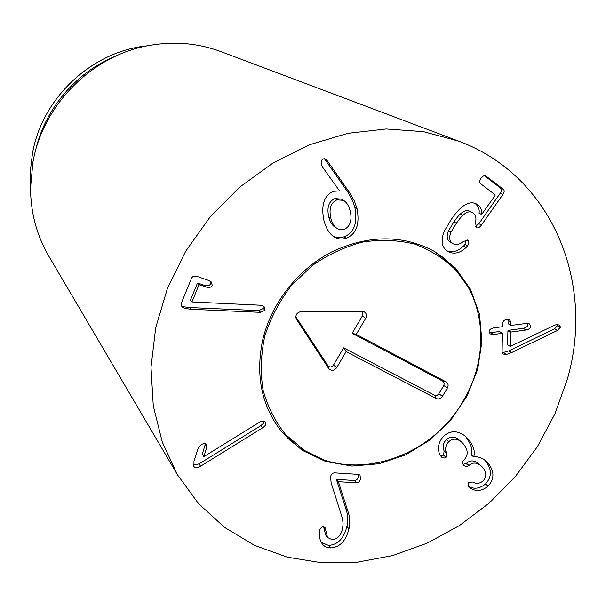 <?xml version="1.0" encoding="UTF-8"?>
<svg xmlns="http://www.w3.org/2000/svg" width="606" height="606" viewBox="0 0 606 606"><rect width="100%" height="100%" fill="white"/><g stroke="black" fill="none" stroke-linecap="round" stroke-linejoin="round"><path stroke-width="0.91" d="M265.072 310.189L260.656 312.348L191.034 309.272L184.678 308.446L181.853 306.727L181.315 303.174L191.534 278.275C192.534 276.207 194.458 275.616 197.291 276.503L208.593 280.396L211.456 282.048L212.198 285.381C211.206 287.433 209.108 287.956 205.896 286.949L199.806 284.865L198.874 285.07L191.92 301.97L259.966 305.204L262.057 305.5L264.155 306.75L265.072 310.189L263.269 308.477L263.095 305.985M191.92 301.97L190.405 300.258L197.329 283.426L198.253 283.222L204.32 285.305C207.517 286.305 209.608 285.79 210.6 283.744L210.509 281.298M181.277 305.788L183.194 306.712L189.526 307.53L258.876 310.62L263.269 308.477M191.034 309.272L189.526 307.53M260.656 312.348L258.876 310.62M206.729 444.751L206.843 446.88L203.889 456.621L259.376 422.306C262.133 420.7 264.102 420.556 265.284 421.859L265.542 422.246C266.42 424.056 265.398 425.942 262.481 427.889L200.594 466.226C197.298 468.105 195.056 468.18 193.875 466.453L193.996 461.06L198.071 448.576L201.071 444.69C203.699 443.244 205.585 443.251 206.714 444.728L206.699 444.698M203.889 456.621L202.306 454.197L205.434 443.751M203.821 456.5L202.306 454.197M206.843 446.88L205.313 444.615M193.375 465.007L199.101 463.885L260.739 425.723L263.33 423.442L264.095 421.102M347.806 511.017C349.904 516.66 350.291 522.622 348.958 528.894C345.928 541.014 339.761 547.37 330.467 547.945C326.679 547.673 323.915 546.286 322.172 543.779C320.036 540.62 319.089 536.84 319.332 532.447L319.536 530.811C320.233 528.159 321.597 526.819 323.619 526.796L325.043 527.553L327.588 537.53L331.99 539.651C337.284 539.416 340.799 535.742 342.526 528.652L343.094 523.993L342.526 518.683L331.156 482.929L330.558 476.695C331.187 474.256 332.52 472.975 334.557 472.862L358.411 474.392L359.994 475.074L360.494 478.801C359.888 481.429 358.578 482.77 356.555 482.823L338.39 481.702L347.806 511.017L345.791 508.601L336.391 479.384L354.495 480.513C356.502 480.467 357.813 479.126 358.419 476.505L358.563 474.407M325.816 530.47L323.884 527.977L323.786 526.811M327.588 537.53L325.657 535.015L323.884 527.977M330.467 547.945L328.52 545.392C337.784 544.824 343.928 538.499 346.943 526.417C348.268 520.168 347.882 514.229 345.791 508.601M321.301 542.438L328.52 545.392M338.345 481.914L336.345 479.596M338.39 481.702L336.391 479.384M468.461 439.168C473.816 446.531 475.528 452.424 473.589 456.848L473.718 456.992C477.513 456.303 481.49 457.553 485.648 460.742L487.792 462.848C494.534 471.15 494.617 478.922 488.057 486.186C481.914 491.14 476.081 491.807 470.567 488.194L468.309 485.929L468.105 483.437L468.923 482.217L472.998 482.088C476.392 484.058 479.732 483.679 483.027 480.952C486.853 476.816 486.709 472.271 482.596 467.309L481.073 465.809C476.695 462.287 472.642 462.181 468.93 465.476L466.415 466.718L463.772 465.294C462.264 463.522 462.242 461.84 463.696 460.242L464.075 459.878C468.438 455.174 468.211 449.849 463.408 443.91L461.567 442.069C457.144 438.35 452.902 438.199 448.834 441.638C445.622 445.039 444.834 448.819 446.47 452.977L445.986 457.31L444.796 458.007L442.168 457.651L440.153 455.311C436.956 448.69 438.176 442.244 443.819 435.964C450.667 430.207 457.954 430.374 465.666 436.449L468.461 439.168L464.431 435.464M445.986 457.31L443.607 455.144L444.092 450.826C442.456 446.683 443.236 442.91 446.433 439.524C450.485 436.108 454.72 436.252 459.128 439.964L461.567 442.069M440.395 455.78L443.607 455.144M446.47 452.977L444.092 450.826M448.834 441.638L446.433 439.524M463.098 464.355L466.476 463.287C470.18 460.007 474.218 460.121 478.581 463.628L481.073 465.809M468.93 465.476L466.476 463.287M470.567 488.194L468.491 486.277M488.057 486.186L485.557 483.944C492.095 476.71 491.996 468.961 485.277 460.689L484.383 459.749M468.393 486.103C473.831 489.527 479.551 488.8 485.557 483.944M487.792 462.848L485.277 460.689M473.718 456.992L471.12 454.697C473.051 450.288 471.339 444.41 465.991 437.077M473.589 456.848L471.12 454.697M511.525 352.624L506.29 354.51L503.185 354.018L502.109 351.745L502.389 333.345L493.67 334.429L490.178 333.921L489.087 331.8C489.254 329.725 490.822 328.422 493.807 327.891L502.056 326.763L502.692 326.248L502.76 323.119C502.995 321.059 504.359 319.809 506.843 319.377L509.638 319.801L510.843 322.021L510.903 325.445L526.129 323.483L529.439 323.892L530.614 326.104C530.477 328.157 528.924 329.444 525.947 329.982L511.214 332.012L510.585 332.527L510.244 346.443L554.467 325.263L556.497 324.627L559.285 324.998L560.497 327.134L557.437 330.475L511.525 352.624L508.873 350.859L554.619 328.816L557.664 325.483L557.528 324.558M502.276 352.798L508.873 350.859M510.244 346.443L507.586 344.7L507.919 330.838L508.548 330.323L523.228 328.3C526.197 327.77 527.75 326.49 527.879 324.445L527.72 323.407M508.661 323.831L508.093 323.483L507.972 319.324M510.843 322.021L508.169 320.369M489.239 332.77L499.276 331.596L499.882 331.944M466.181 247.415C460.159 253.164 454.114 254.558 448.031 251.604L447.001 250.96C441.577 246.816 440.691 240.203 444.334 231.113L451.22 219.448C454.848 214.365 457.848 210.729 460.234 208.547C466.037 203.237 471.294 201.631 475.998 203.73L478.005 204.949C481.141 207.79 482.361 210.956 481.656 214.456L495.034 195.632L495.117 194.791L480.846 183.891C479.361 182.52 479.444 180.611 481.103 178.156L483.33 176.035L485.633 175.801L503.238 189.224C504.593 190.405 504.472 192.178 502.874 194.541L481.482 225.015C479.687 227.477 478.036 228.371 476.528 227.689L475.483 222.41C476.49 218.13 475.755 215.032 473.278 213.13L472.195 212.471C469.567 211.093 466.476 212.047 462.908 215.319C461.302 216.675 459.136 219.334 456.394 223.273L450.97 232.227C448.91 237.279 449.379 240.968 452.371 243.301L453.174 243.809C456.227 245.309 459.674 244.513 463.492 241.423L467.771 240.241C469.226 241.589 469.165 243.438 467.574 245.786L466.181 247.415L463.62 246.021L465.007 244.4L466.022 239.953M467.771 240.241L467.256 239.968M453.174 243.809L449.857 241.915C446.872 239.597 446.402 235.923 448.455 230.886L453.856 221.97C456.576 218.046 458.742 215.403 460.34 214.047C463.893 210.79 466.976 209.843 469.589 211.214L472.195 212.471M450.97 232.227L448.455 230.886M462.908 215.319L460.34 214.047M475.415 226.546L478.854 223.712L500.155 193.359C501.745 191.011 501.866 189.246 500.518 188.065L484.368 175.664M481.762 214.539L479.02 213.191C479.725 209.714 478.505 206.555 475.377 203.722L474.657 203.222M481.656 214.456L479.02 213.191M478.005 204.949L475.377 203.722M446.819 250.831C452.53 252.884 458.128 251.285 463.62 246.021M337.019 199.828L334.898 198.579C328.793 201.306 326.717 207.35 328.687 216.721C330.012 221.773 332.133 225.28 335.065 227.227L339.519 229.629L344.2 229.348C350.162 226.644 352.192 220.607 350.268 211.236C348.904 205.896 346.662 202.275 343.557 200.389L337.019 199.828C330.884 202.563 328.8 208.638 330.778 218.046L328.687 216.721M330.778 218.046C332.103 223.122 334.232 226.636 337.171 228.591M343.557 200.389L341.413 199.139L334.898 198.579M357.048 208.706C359.903 224.326 356.336 234.143 346.344 238.166C341.837 239.703 337.625 239.173 333.709 236.567C329.232 233.621 325.93 228.098 323.786 219.993C320.968 204.82 324.202 195.253 333.482 191.291L339.565 190.935L322.619 167.218L321.369 164.453C320.816 161.499 321.506 159.636 323.445 158.863L325.498 159.045L327.157 160.635L349.95 193.17L354.427 201.071L357.048 208.706L354.858 207.426L352.783 201.033L348.473 193.003L324.415 158.727M327.157 160.635L325.058 159.545M346.344 238.166L344.208 236.764C354.162 232.765 357.707 222.985 354.858 207.426M332.679 235.825C336.277 237.847 340.117 238.158 344.208 236.764M567.33 379.25L554.899 413.959L537.37 446.72L515.214 476.733L488.997 503.253L459.356 525.622L427.003 543.226L392.741 555.558L357.411 562.179L321.945 562.792L287.312 557.202L254.535 545.37L224.637 527.44L198.639 503.745L177.505 474.839L162.264 441.986L153.273 405.755L151 367.259L155.697 327.77L167.354 288.661L185.656 251.316L210.002 217.107L239.552 187.269L273.215 162.855L309.757 144.69L347.867 133.312L386.181 128.972L423.42 131.646L458.386 141.039C552.384 175.551 595.41 283.343 567.33 379.25M262.519 340.708C270.965 303.621 297.743 269.306 331.936 251.808C368.766 234.628 403.005 234.545 434.669 251.566L455.318 267.875L470.544 289.289L479.535 314.4L481.914 341.61L477.672 369.312L467.135 395.9L450.97 419.875L430.101 439.903L405.709 454.826L379.144 463.742L351.919 466.052L325.649 461.477L301.94 450.144L282.351 432.578C261.943 407.179 255.331 376.553 262.519 340.708M30.542 185.004L30.535 169.241L32.482 153.462C42.011 97.717 92.332 50.957 147.712 45.776M35.307 151.591C44.352 109.58 75.75 72.266 115.594 56.176M458.386 141.039L221.031 51.654C198.7 43.329 175.316 41.178 150.886 45.185C93.415 54.252 42.958 104.081 32.913 162.196L30.512 188.239C30.732 212.994 36.852 235.666 48.866 256.247L177.505 474.839M462.855 401.581C488.724 359.244 486.739 303.644 456.068 270.352C444.304 258.8 430.518 250.051 414.693 244.12C398.044 240.037 380.742 239.355 362.789 242.052C344.928 246.74 328.073 254.581 312.226 265.572L291.357 285.562C279.533 301.084 270.685 317.908 264.807 336.027C260.86 354.412 260.269 372.387 263.042 389.946C267.7 406.785 275.26 421.7 285.729 434.699L304.515 450.455C354.131 483.103 430.73 457.939 462.855 401.581M322.248 459.151L300.781 448.637L289.926 440.229L281.669 431.76M433.745 251.035L443.501 257.724L453.644 266.981L467.665 286.335M295.781 316.733L327.944 365.736C329.77 367.547 331.611 367.334 333.474 365.1L343.602 347.852L434.926 395.438L436.941 395.407L438.449 394.37L443.819 385.492L444.281 383.068L442.978 381.272L352.154 333.292L362.327 315.968C363.267 313.9 362.85 312.37 361.078 311.378M346.124 351.631L336.731 367.622C334.035 370.857 331.368 371.167 328.732 368.546L296.289 319.112C295.198 315.014 296.804 312.499 301.106 311.582L363.706 311.605C366.418 312.984 367.084 315.218 365.698 318.317L356.26 334.376L446.16 381.901C448.243 383.333 448.645 385.371 447.364 388.007L442.418 396.309C440.698 398.71 438.646 399.452 436.259 398.536L346.124 351.631L343.602 347.852M356.26 334.376L352.154 333.292M198.874 285.07L197.329 283.426M199.806 284.865L198.253 283.222M205.896 286.949L204.32 285.305M184.678 308.446L183.194 306.712M200.594 466.226L199.101 463.885M262.481 427.889L260.739 425.723M348.958 528.894L346.943 526.417M356.555 482.823L354.495 480.513M468.605 465.787L466.15 463.598M506.29 354.51L503.654 352.737M557.437 330.475L554.619 328.816M560.497 327.134L557.664 325.483M510.585 332.527L507.919 330.838M511.214 332.012L508.548 330.323M525.947 329.982L523.228 328.3M510.767 325.142L508.093 323.483M493.67 334.429L491.065 332.724M501.912 333.292L499.276 331.596M467.574 245.786L465.007 244.4M452.371 243.301L449.857 241.915M456.394 223.273L453.856 221.97M481.482 225.015L478.854 223.712M502.874 194.541L500.155 193.359M503.238 189.224L500.518 188.065M486.254 176.172L484.982 175.634M349.23 192.14L347.064 190.92M336.731 367.622L333.474 365.1M436.259 398.536L434.631 395.301M442.418 396.309L438.895 393.764M447.364 388.007L443.819 385.492M446.16 381.901L442.978 381.272M365.698 318.317L362.327 315.968M296.501 319.476L295.842 316.832M328.732 368.546L327.944 365.736M510.903 325.445L508.229 323.778M502.389 333.345L499.753 331.649M456.068 270.352L454.97 268.428M304.515 450.455L302.432 449.705M361.418 311.378L363.706 311.605M295.781 316.938L296.289 319.112"/></g></svg>
